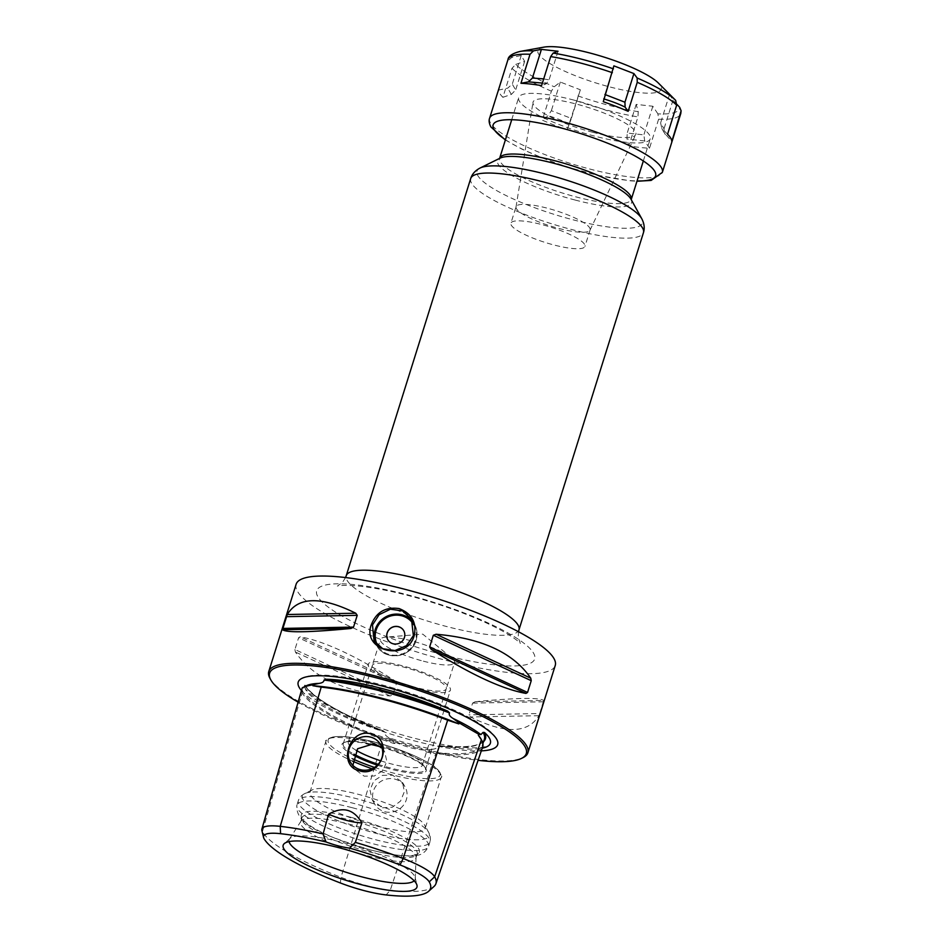 <?xml version="1.0" encoding="UTF-8"?>
<svg xmlns="http://www.w3.org/2000/svg" width="943" height="943" viewBox="0 0 943 943"><rect width="100%" height="100%" fill="white"/><g stroke="black" fill="none" stroke-linecap="round" stroke-linejoin="round"><path stroke-width="0.71" stroke-dasharray="4.71 3.54" d="M304.825 686.492A97.129 20.369 -162.6 0 0 304.86 687.07A97.129 20.369 -162.6 0 0 382.952 730.79L383.754 731.073C340.234 713.698 314.007 698.433 305.06 685.302M433.992 886.479A130.205 27.3 17.4 0 1 390.261 890.204A52.195 10.939 17.4 0 1 340.989 877.32L382.941 739.76C391.286 742.884 395.341 744.027 395.105 743.178L395.412 742.188L388.952 737.85A98.025 20.557 17.4 0 0 411.16 744.263A98.025 20.557 -162.6 0 0 432.531 749.249C435.737 748.942 437.469 747.893 437.741 746.09A133.246 27.936 17.4 0 0 484.325 739.418C481.826 746.125 466.868 748.212 439.473 745.677L440.393 745.807A97.129 20.369 -162.6 0 0 482.227 748.2M304.978 686.41L306.263 685.773A98.025 20.557 17.4 0 0 303.316 688.154L302.137 688.06M382.929 730.778L385.286 732.369A133.246 27.936 17.4 0 1 305.084 685.832L303.316 688.154M388.952 737.85C385.451 735.67 384.237 733.843 385.286 732.369M301.43 690.524A104.52 21.913 -162.6 0 0 413.788 740.715A104.52 21.913 -162.6 0 0 481.307 750.876M395.412 742.188C405.667 746.986 415.851 749.65 425.965 750.18L425.647 751.17C425.199 751.83 428.558 752.632 435.737 753.563L390.261 890.204L386.123 894.931M432.531 749.249L425.965 750.18M437.741 746.09L440.416 745.819M482.675 746.868A133.918 28.078 17.4 0 1 435.737 753.563M340.364 882.966L340.989 877.32A130.205 27.3 17.4 0 1 262.425 831.738A52.195 10.939 17.4 0 1 261.883 830.429M382.941 739.76A133.918 28.078 17.4 0 1 302.149 692.881L301.843 689.074A133.081 27.901 17.4 0 0 395.105 743.178M382.127 748.212L384.555 751.465L386.83 761.331L382.952 770.584L374.383 776.006L364.163 776.172L354.344 768.958L352.871 765.362M382.469 807.786L392.441 807.196L400.586 801.031L404.382 791.637L402.496 782.431L392.677 775.205L382.457 775.382L373.876 780.804L370.01 790.057L372.273 799.923L382.469 807.786M384.744 811.723A17.457 16.644 -30.1 0 0 403.227 805.522A17.457 16.644 -30.1 0 0 404.948 786.686A17.457 16.644 -30.1 0 0 394.952 779.142A17.457 16.644 149.9 0 0 376.469 785.342A17.457 16.644 149.9 0 0 374.736 804.179A17.457 16.644 149.9 0 0 384.744 811.723M376.764 825.985A60.399 12.66 -162.6 0 0 425.246 828.237A60.399 12.66 -162.6 0 0 424.715 825.231A60.399 12.66 -162.6 0 0 358.458 794.371A60.399 12.66 -162.6 0 0 312.133 789.951A60.399 12.66 -162.6 0 0 309.976 792.12A60.399 12.66 -162.6 0 0 376.764 825.985M367.44 855.749A60.399 12.66 -162.6 0 0 415.922 858A60.399 12.66 -162.6 0 0 416.04 857.281A60.399 12.66 -162.6 0 0 349.134 824.135A60.399 12.66 -162.6 0 0 300.958 821.212A60.399 12.66 -162.6 0 0 300.652 821.883A60.399 12.66 -162.6 0 0 367.44 855.749M368.689 851.718A60.399 12.66 -162.6 0 0 416.264 855.336A60.399 12.66 -162.6 0 0 417.183 853.981A60.399 12.66 -162.6 0 0 350.395 820.115A60.399 12.66 -162.6 0 0 301.913 817.852A60.399 12.66 -162.6 0 0 301.89 819.491A60.399 12.66 -162.6 0 0 368.689 851.718M380.795 746.962A44.18 9.265 17.4 0 1 425.34 767.814A44.18 9.265 17.4 0 1 390.779 769.158A44.18 9.265 17.4 0 1 377.353 765.15M353.542 755.178A44.18 9.265 17.4 0 1 344.384 742.436A44.18 9.265 17.4 0 1 366.485 743.544M356.242 750.357A38.793 8.133 17.4 0 1 348.285 742.141A38.793 8.133 17.4 0 1 350.431 740.432A38.793 8.133 17.4 0 1 379.416 743.591A38.793 8.133 -162.6 0 1 421.521 762.71A38.793 8.133 -162.6 0 1 422.311 765.339A38.793 8.133 -162.6 0 1 391.18 763.889A38.793 8.133 17.4 0 1 380.677 760.801M423.36 661.173A38.793 8.133 -162.6 0 0 454.502 662.623A38.793 8.133 -162.6 0 0 451.473 657.754A38.793 8.133 -162.6 0 0 411.608 640.875A38.793 8.133 17.4 0 0 385.734 637.15A38.793 8.133 17.4 0 0 380.465 639.425A38.793 8.133 17.4 0 0 423.36 661.173M416.04 857.281L415.274 878.605A66.057 13.85 17.4 0 0 415.168 877.615A66.057 13.85 17.4 0 0 342.097 842.358A66.057 13.85 -162.6 0 0 290.079 838.41A66.057 13.85 -162.6 0 0 289.418 839.164A66.057 13.85 -162.6 0 0 289.029 841.616M415.274 878.605A66.057 13.85 17.4 0 1 414.189 880.833M350.926 817.31A61.896 12.978 -162.6 0 0 301.218 816.673A61.896 12.978 -162.6 0 0 369.68 849.702A61.896 12.978 17.4 0 0 418.421 853.403A61.896 12.978 17.4 0 0 350.926 817.31M298.106 702.158A134.484 28.196 -162.6 0 0 478.077 760.329M269.957 678.323A135.768 28.467 -162.6 0 0 270.134 678.63A135.768 28.467 -162.6 0 0 390.378 739.489A135.768 28.467 -162.6 0 0 523.047 757.63M296.114 584.283A135.768 28.467 17.4 0 0 297.481 591.355A135.768 28.467 -162.6 0 0 431.741 656.434A135.768 28.467 -162.6 0 0 555.238 665.487M294.911 649.503L295.395 652.014C312.711 677.369 344.266 692.021 390.06 695.958L392.83 694.956L294.911 649.503L298.601 637.751L300.169 636.773C324.074 641.11 355.629 655.762 394.834 680.716L300.169 636.773M394.834 680.716L396.508 683.203L392.83 694.956M539.761 713.533L543.651 700.449L475.166 701.722L472.608 703.101L468.93 714.853L470.392 716.963C505.047 734.067 527.88 733.642 538.877 715.69L539.761 713.533L468.93 714.853M475.166 701.722C516.41 697.808 539.243 697.384 543.651 700.449M574.028 100.123A68.969 14.463 -162.6 0 0 518.662 97.542A68.969 14.463 -162.6 0 0 594.927 136.205A68.969 14.463 17.4 0 0 650.281 138.786A68.969 14.463 17.4 0 0 574.028 100.123M592.64 132.268A53.881 11.292 -162.6 0 0 635.759 134.59A53.881 11.292 -162.6 0 0 576.314 104.06A53.881 11.292 -162.6 0 0 532.984 102.386A53.881 11.292 -162.6 0 0 592.64 132.268M516.069 206.717A38.793 8.133 17.4 0 0 516.021 206.953A38.793 8.133 17.4 0 0 558.963 228.465A38.793 8.133 -162.6 0 0 590.012 230.151A38.793 8.133 -162.6 0 0 590.106 229.915A38.793 8.133 -162.6 0 0 547.211 208.167A38.793 8.133 17.4 0 0 516.069 206.717L510.906 223.185A38.793 8.133 17.4 0 1 542.048 224.634A38.793 8.133 -162.6 0 1 584.943 246.394A38.793 8.133 -162.6 0 1 553.8 244.944A38.793 8.133 17.4 0 1 510.906 223.185M387.879 639.861A9.159 8.735 -30.1 0 0 387.915 639.908A9.159 8.735 -30.1 0 0 404.488 637.586A9.159 8.735 149.9 0 0 403.757 630.737L403.698 630.619M368.595 666.524A43.107 9.041 17.4 0 1 368.171 664.273A43.107 9.041 17.4 0 1 407.364 667.149A43.107 9.041 17.4 0 1 449.988 687.812A43.107 9.041 17.4 0 1 450.424 690.052A43.107 9.041 17.4 0 1 411.219 687.176A43.107 9.041 17.4 0 1 368.595 666.524M372.662 667.585A38.793 8.133 17.4 0 1 403.415 667.019A38.793 8.133 17.4 0 1 445.921 686.74A38.793 8.133 17.4 0 1 415.168 687.317A38.793 8.133 17.4 0 1 372.662 667.585M378.155 764.325A43.107 9.041 -162.6 0 0 390.862 768.109A43.107 9.041 -162.6 0 0 425.458 769.712A43.107 9.041 -162.6 0 0 425.034 767.472A43.107 9.041 -162.6 0 0 377.801 745.548A43.107 9.041 -162.6 0 0 343.205 743.933A43.107 9.041 -162.6 0 0 343.629 746.184A43.107 9.041 -162.6 0 0 353.967 754.164M543.816 47.15A64.654 13.556 17.4 0 0 538.547 53.94A64.654 13.556 -162.6 0 0 609.39 86.827A64.654 13.556 -162.6 0 0 660.642 85.872A64.654 13.556 17.4 0 0 658.391 83.055M567.179 129.78L580.346 89.785L560.319 82.065L554.236 86.768L551.396 91.165L542.308 120.174A90.516 18.978 -162.6 0 0 567.179 129.78L571.375 118.417L551.349 110.696L548.072 115.718L542.308 120.174M515.727 64.419L524.638 61.354L521.243 55.496L511.707 57.476L507.77 61.012L498.67 90.021A90.516 18.978 -162.6 0 0 499.766 93.404A90.516 18.978 -162.6 0 0 502.89 97.306L511.978 68.297L515.727 64.419A87.817 18.412 -162.6 0 0 554.236 86.768M675.648 100.347L669.589 94.288L672.996 100.158L676.862 104.296M657.908 113.879L652.827 106.253L636.195 104.39L638.222 111.675L637.951 116.897L628.863 145.906A90.516 18.978 -162.6 0 0 649.515 148.216L658.615 119.207L657.908 113.879A87.817 18.412 -162.6 0 0 679.667 107.29M580.346 89.785L571.375 118.417M569.466 123.969C561.45 120.162 554.331 117.415 548.072 115.718M560.319 82.065L551.349 110.696M543.687 78.917L549.062 79.884L546.233 83.844L541.6 85.601M542.39 83.078L546.233 83.844M558.032 51.252L549.062 79.884M667.573 134.201L661.75 128.366L664.155 132.633L671.793 141.485M665.452 134.708L661.833 128.448L660.619 122.92L664.013 128.79L664.155 132.633M669.589 94.288L660.619 122.92M672.996 100.158L664.013 128.79M502.89 97.306L511.342 94.406L515.668 89.986L512.273 84.127L507.723 88.135L498.67 90.021M524.638 61.354L515.668 89.986M511.342 94.406L507.723 88.135M521.243 55.496L512.273 84.127M603.284 101.726L604.911 94.489L605.5 94.665M613.881 65.857L604.911 94.489M649.515 148.216L644.706 140.99L643.857 134.884L627.225 133.034L626.942 138.998L628.863 145.906M652.827 106.253L643.857 134.884M644.706 140.99L626.942 138.998M636.195 104.39L627.225 133.034M382.952 730.79A134.118 28.113 17.4 0 1 305.096 685.761M483.57 741.611A134.118 28.113 17.4 0 1 440.393 745.807M481.472 739.901A133.081 27.901 17.4 0 1 482.132 745.795A133.081 27.901 17.4 0 1 425.647 751.17M264.064 838.692L262.425 831.738L302.149 692.881M372.002 768.722A60.399 12.66 -162.6 0 0 392.736 775.005A60.399 12.66 -162.6 0 0 441.218 777.268A60.399 12.66 -162.6 0 0 374.43 743.402A60.399 12.66 -162.6 0 0 325.948 741.139A60.399 12.66 -162.6 0 0 352.376 761.036M312.133 789.951L304.742 793.593A66.505 13.945 -162.6 0 1 355.747 798.473A66.505 13.945 17.4 0 1 428.7 832.445A66.505 13.945 17.4 0 1 375.903 833.282A66.505 13.945 -162.6 0 1 304.742 793.593C301.371 795.362 299.214 797.766 298.283 800.796A68.969 14.463 -162.6 0 0 374.536 839.47A68.969 14.463 17.4 0 0 429.89 842.04C430.868 839.117 430.468 835.922 428.7 832.445L424.715 825.231M374.477 767.402A58.678 12.306 -162.6 0 0 392.983 772.954A58.678 12.306 -162.6 0 0 439.485 772.081A58.678 12.306 -162.6 0 0 375.196 742.247A58.678 12.306 -162.6 0 0 329.319 738.463A58.678 12.306 -162.6 0 0 352.576 758.832M352.281 807.715A68.969 14.463 17.4 0 1 428.535 846.39A68.969 14.463 17.4 0 1 373.18 843.808A68.969 14.463 -162.6 0 1 296.915 805.133C294.688 827.152 332.231 837.561 369.774 849.737C391.593 855.112 406.739 857.057 415.203 855.549C421.156 855.336 425.588 852.283 428.535 846.39L429.89 842.04A68.969 14.463 17.4 0 0 353.637 803.377A68.969 14.463 -162.6 0 0 298.283 800.796L296.915 805.133A68.969 14.463 -162.6 0 1 352.281 807.715M396.508 683.203L298.601 637.751M390.06 695.958L295.395 652.014M543.451 701.781L472.608 703.101M538.877 715.69L470.392 716.963M442.986 654.772A114.221 23.952 17.4 0 1 317.826 596.683A114.221 23.952 17.4 0 1 408.378 594.998A114.221 23.952 17.4 0 1 533.526 653.086A114.221 23.952 17.4 0 1 442.986 654.772M518.98 629.83A90.516 18.978 17.4 0 1 446.322 626.447A90.516 18.978 17.4 0 1 346.234 575.702M470.698 178.533A90.516 18.978 -162.6 0 0 570.786 229.29A90.516 18.978 -162.6 0 0 643.444 232.673M480.081 168.019A86.732 18.188 -162.6 0 0 572.884 219.766A86.732 18.188 -162.6 0 0 641.747 218.682M575.206 200.057A70.23 14.723 17.4 0 1 500.061 158.153L499.66 158.212A68.969 14.463 17.4 0 0 575.914 196.875A68.969 14.463 17.4 0 0 631.268 199.456L630.973 199.173A70.23 14.723 17.4 0 1 575.206 200.057M412.786 621.802A21.654 20.64 149.9 0 1 414.378 624.136A21.654 20.64 149.9 0 1 416.075 640.332A21.654 20.64 149.9 0 1 397.816 655.668A21.654 20.64 149.9 0 1 376.905 645.837A21.654 20.64 149.9 0 1 375.644 643.22M413.729 624.737A20.781 19.815 149.9 0 1 415.391 640.344A20.781 19.815 149.9 0 1 397.675 655.09A20.781 19.815 149.9 0 1 377.601 645.318M577.941 95.915A87.817 18.412 -162.6 0 0 638.222 111.675M519.923 51.476A87.817 18.412 -162.6 0 0 511.707 57.476M507.947 59.668A90.516 18.978 -162.6 0 0 507.77 61.012M658.615 119.207A90.516 18.978 -162.6 0 0 680.693 113.808M576.267 100.76A90.516 18.978 -162.6 0 0 637.951 116.897M511.978 68.297A90.516 18.978 -162.6 0 0 551.396 91.165M489.594 118.24A90.516 18.978 -162.6 0 0 490.501 122.955A90.516 18.978 -162.6 0 0 580.016 166.345A90.516 18.978 -162.6 0 0 662.34 172.38M505.46 139.694A85.129 17.846 -162.6 0 0 637.067 180.95M304.86 687.07C304.624 688.26 306.994 691.03 311.956 695.368C327.987 708.664 372.414 727.489 413.6 738.051C441.937 745.3 463.673 748.506 478.832 747.669C490.242 746.443 489.311 744.581 489.405 744.899M300.569 679.149L307.524 676.308C313.453 674.988 321.339 674.74 331.182 675.565C345.975 676.826 363.244 680.021 382.976 685.148C437.057 699.506 491.539 723.859 497.444 740.844M479.174 736.86C482.014 740.573 482.993 743.544 482.132 745.795L482.887 743.603M316.518 686.657C352.423 689.793 408.013 704.28 452.664 722.161M380.607 744.64L384.555 751.465M402.484 782.431L404.948 786.686M309.976 792.12L325.948 741.139C324.805 740.125 327.516 738.617 334.081 736.648L342.285 736.448C351.291 736.931 362.242 738.84 375.137 742.188C397.651 748.27 415.946 755.473 430.008 763.795C439.061 767.991 443.328 777.822 441.218 777.268L425.246 828.237M417.183 853.981L415.922 858M301.913 817.852L300.652 821.883M350.395 762.133L354.344 768.958M372.273 799.923L374.736 804.179M350.431 740.432L344.384 742.436M421.521 762.71L425.34 767.814M422.311 765.339L454.502 662.623M348.285 742.141L380.465 639.425M451.473 657.754L422.77 634.144L385.734 637.15M300.958 821.212L289.418 839.164M415.168 877.615L416.983 885.241M290.079 838.41L284.232 843.643M301.89 819.491L301.218 816.673M416.264 855.336L418.421 853.403M345.539 577.552L342.639 582.196L337.417 586.086C336.899 586.275 339.551 584.825 353.955 585.686C368.843 586.758 387.302 590.129 409.309 595.811C431.269 601.599 452.192 608.565 472.066 616.71C485.798 622.392 497.161 627.873 506.132 633.142C519.145 640.969 520.654 643.869 520.3 643.397L518.237 637.244L518.497 631.751M511.719 119.726L518.662 97.542M643.326 160.97L650.281 138.786M590.012 230.151L635.759 134.59M516.021 206.953L532.984 102.386M590.106 229.915L584.943 246.394M411.513 619.186L414.378 624.136C417.219 629.24 417.784 634.651 416.087 640.38C411.655 657.742 384.838 661.479 376.905 645.837L374.041 640.886M343.205 743.933L368.171 664.273M425.458 769.712L450.424 690.052M505.354 140.012L522.08 149.23L548.142 160.31L568.429 167.3L597.025 175.15L629.9 180.797L636.973 181.256"/><path stroke-width="1.41" d="M263.557 837.478A48.458 10.161 -162.6 0 0 264.064 838.692A126.468 26.522 -162.6 0 0 340.364 882.966A48.458 10.161 -162.6 0 0 386.123 894.931A126.468 26.522 -162.6 0 0 428.594 891.312A126.468 26.522 -162.6 0 0 429.23 881.882A48.458 10.161 -162.6 0 0 399.997 864.92A126.468 26.522 -162.6 0 0 349.629 848.122A25.862 5.422 17.4 0 1 326.007 841.946A126.468 26.522 -162.6 0 0 280.578 833.695A48.458 10.161 -162.6 0 0 263.557 837.478L261.883 830.429A52.195 10.939 17.4 0 1 261.895 829.074L302.137 688.06C302.585 687.164 306.263 686.056 313.17 684.724L319.052 683.392C322.282 682.932 323.944 681.836 324.015 680.103L325.677 679.231A134.118 28.113 17.4 0 1 447.784 711.175A97.129 20.369 -162.6 0 0 382.988 688.744A97.129 20.369 -162.6 0 0 325.653 679.231M304.978 686.41L304.919 685.514A97.129 20.369 -162.6 0 0 304.825 686.492M482.227 748.2A97.129 20.369 -162.6 0 0 489.405 744.899A97.129 20.369 -162.6 0 0 484.49 732.463A134.118 28.113 17.4 0 1 483.57 741.611M481.307 750.876A104.52 21.913 -162.6 0 0 497.444 740.844A104.52 21.913 -162.6 0 0 382.115 686.009A104.52 21.913 -162.6 0 0 300.569 679.149A104.52 21.913 -162.6 0 0 301.43 690.524M302.137 688.06L306.263 685.773A98.025 20.557 17.4 0 1 319.052 683.392M324.015 680.103A133.246 27.936 17.4 0 1 449.54 712.932C448.609 714.57 449.787 716.409 453.064 718.448L459.147 722.904L478.679 734.232L480.918 734.609L483.064 732.369A133.246 27.936 17.4 0 1 484.325 739.418L482.887 743.603M261.895 829.074A52.195 10.939 17.4 0 1 280.224 826.351L321.209 687.105L312.876 685.738L313.17 684.724M459.147 722.904L458.828 723.906L447.654 720.181A133.918 28.078 17.4 0 0 321.209 687.105M449.54 712.932L447.76 711.163M484.502 732.475L483.064 732.369M361.876 822.874A25.862 5.422 17.4 0 1 328.647 814.186C342.698 806.182 353.766 809.082 361.876 822.874L355.358 842.382A130.205 27.3 17.4 0 1 403.168 858.507A52.195 10.939 17.4 0 1 434.652 876.778L481.39 739.748L478.337 735.234L478.679 734.232M481.39 739.748A133.918 28.078 17.4 0 1 482.675 746.868L435.914 883.697A130.205 27.3 17.4 0 1 433.992 886.479L428.594 891.312M429.23 881.882L434.652 876.778A130.205 27.3 17.4 0 1 435.914 883.697M339.445 847.84A70.1 14.699 -162.6 0 0 284.232 843.643A70.1 14.699 -162.6 0 0 360.686 884.522A70.1 14.699 -162.6 0 0 416.983 885.241A70.1 14.699 -162.6 0 0 339.445 847.84M355.358 842.382L349.629 848.122M326.007 841.946L323.084 833.93L328.647 814.186M280.578 833.695L280.224 826.351A130.205 27.3 17.4 0 1 323.084 833.93M370.988 733.866C394.351 739.854 381.337 778.234 359.637 770.832C337.252 766.482 348.78 727.583 370.988 733.866M360.403 769.677A17.457 16.644 149.9 0 1 350.395 762.133A17.457 16.644 149.9 0 1 352.128 743.308A17.457 16.644 149.9 0 1 370.611 737.108A17.457 16.644 -30.1 0 1 380.607 744.64A17.457 16.644 -30.1 0 1 378.886 763.476A17.457 16.644 -30.1 0 1 360.403 769.677M352.871 765.362L357.645 748.718L374.371 743.603L382.127 748.212M377.353 765.15A44.18 9.265 17.4 0 1 353.542 755.178M366.485 743.544A44.18 9.265 17.4 0 1 377.4 746.031A44.18 9.265 17.4 0 1 380.795 746.962M380.677 760.801A38.793 8.133 17.4 0 1 356.242 750.357M289.029 841.616A66.057 13.85 -162.6 0 0 362.112 876.931A66.057 13.85 17.4 0 0 414.189 880.833M478.077 760.329A134.484 28.196 -162.6 0 0 521.491 758.408A134.484 28.196 -162.6 0 0 524.933 746.573A134.484 28.196 -162.6 0 0 378.119 678.312A134.484 28.196 -162.6 0 0 270.806 679.844A134.484 28.196 -162.6 0 0 270.971 680.151A134.484 28.196 -162.6 0 0 298.106 702.158M521.491 758.408L523.047 757.63A135.768 28.467 -162.6 0 0 527.891 752.75A135.768 28.467 -162.6 0 0 526.524 745.677A135.768 28.467 -162.6 0 0 392.264 680.61A135.768 28.467 -162.6 0 0 268.767 671.546A135.768 28.467 -162.6 0 0 269.957 678.323L270.806 679.844M527.891 752.75L555.238 665.487A135.768 28.467 -162.6 0 0 553.883 658.414A135.768 28.467 17.4 0 0 419.611 593.336A135.768 28.467 17.4 0 0 296.114 584.283L268.767 671.546M527.55 692.445L525.982 693.423C502.077 689.085 470.522 674.445 431.316 649.479L429.643 647.004L527.55 692.445L531.239 680.693L530.768 678.194C513.44 652.827 481.885 638.175 436.09 634.25L530.768 678.194M436.09 634.25L433.32 635.252L429.643 647.004M355.759 613.233L357.22 615.343L353.542 627.095L350.985 628.474C309.74 632.388 286.908 632.812 282.499 629.747L287.273 614.506L355.759 613.233C321.103 596.129 298.271 596.554 287.273 614.506M371.401 624.478C376.41 612.019 385.628 606.714 399.078 608.565C411.843 613.551 416.889 622.58 414.189 635.665C407.058 662.516 361.016 650.529 371.401 624.478L372.485 624.95L379.133 614.671L390.39 609.213L402.531 610.899L411.502 619.186L413.364 635.641L406.551 645.613L394.964 650.54L382.752 648.725L374.041 640.886L372.485 624.95M387.125 632.953A9.159 8.735 -30.1 0 0 396.697 643.963A9.159 8.735 -30.1 0 0 403.698 630.619A9.159 8.735 -30.1 0 0 387.125 632.953M403.734 630.678A9.159 8.735 149.9 0 0 387.184 633.059A9.159 8.735 -30.1 0 0 387.879 639.861M353.967 754.164A43.107 9.041 -162.6 0 0 378.155 764.325M533.467 50.887L541.412 49.39L558.032 51.252L553.152 53.091L550.688 56.58L541.6 85.601A90.516 18.978 -162.6 0 0 520.949 83.279L530.037 54.27L533.467 50.887A87.817 18.412 -162.6 0 0 519.923 51.476L543.816 47.15A64.654 13.556 17.4 0 1 603.65 56.969A64.654 13.556 17.4 0 1 658.391 83.055L675.542 100.241A87.817 18.412 -162.6 0 0 637.138 77.998L637.244 82.312L628.156 111.321A90.516 18.978 -162.6 0 0 603.284 101.726L613.881 65.857L633.908 73.578L637.138 77.998M676.862 104.296L679.667 107.29L681.117 110.814L671.793 141.485A90.516 18.978 -162.6 0 0 670.697 138.102A90.516 18.978 -162.6 0 0 667.573 134.201L676.661 105.18L675.648 100.347A87.817 18.412 -162.6 0 0 675.542 100.241L675.659 100.371M520.949 83.279L528.469 81.864L532.43 78.021L543.687 78.917M541.412 49.39L532.43 78.021M528.469 81.864L542.39 83.078M604.911 94.489L624.938 102.221L625.103 107.125L628.156 111.321M603.72 98.885C612.113 101.431 619.245 104.178 625.103 107.125M633.908 73.578L624.938 102.221M480.918 734.609A98.025 20.557 -162.6 0 0 453.064 718.448M312.876 685.738A133.081 27.901 17.4 0 1 458.828 723.906M478.337 735.234A133.081 27.901 17.4 0 1 481.472 739.901M399.997 864.92L403.168 858.507L447.654 720.181M352.376 761.036A60.399 12.66 -162.6 0 0 372.002 768.722M352.576 758.832A58.678 12.306 -162.6 0 0 374.477 767.402M433.32 635.252L531.239 680.693M431.316 649.479L525.982 693.423M282.711 628.415L353.542 627.095M286.389 616.663L357.22 615.343M282.499 629.747L350.985 628.474M345.539 577.552L346.234 575.702A90.516 18.978 17.4 0 1 418.892 579.085A90.516 18.978 17.4 0 1 518.98 629.83L643.444 232.673A90.516 18.978 -162.6 0 0 543.357 181.916A90.516 18.978 -162.6 0 0 470.698 178.533C472.101 174.054 475.237 170.553 480.081 168.019A86.732 18.188 -162.6 0 1 546.61 174.384A86.732 18.188 -162.6 0 1 641.747 218.682C644.281 223.526 644.847 228.182 643.444 232.673M480.081 168.019L500.061 158.153A70.23 14.723 17.4 0 1 553.93 163.304A70.23 14.723 17.4 0 1 630.973 199.173L641.747 218.682M499.507 158.507L499.66 158.212A68.969 14.463 17.4 0 1 555.014 160.781A68.969 14.463 17.4 0 1 631.268 199.456L643.326 160.97M414.189 635.665L413.364 635.641M375.644 643.22A21.654 20.64 149.9 0 1 375.196 629.641A21.654 20.64 149.9 0 1 392.005 614.565A21.654 20.64 149.9 0 1 412.786 621.802M377.601 645.318A20.781 19.815 149.9 0 1 376.139 630.077A20.781 19.815 149.9 0 1 393.644 615.355A20.781 19.815 149.9 0 1 413.729 624.737M530.037 54.27A90.516 18.978 -162.6 0 0 507.947 59.668C508.36 56.156 512.344 53.433 519.923 51.476M613.433 68.863A87.817 18.412 -162.6 0 0 553.152 53.091M612.372 72.717A90.516 18.978 -162.6 0 0 550.688 56.58M676.661 105.18A90.516 18.978 -162.6 0 0 637.244 82.312M681.117 110.814L680.693 113.808A90.516 18.978 -162.6 0 0 680.881 112.465M636.973 181.256L651.153 180.419L662.34 172.38A90.516 18.978 -162.6 0 0 661.432 167.665A90.516 18.978 -162.6 0 0 571.918 124.276A90.516 18.978 -162.6 0 0 489.594 118.24L507.947 59.668M637.067 180.95A85.129 17.846 -162.6 0 0 654.772 171.355A85.129 17.846 -162.6 0 0 561.498 128.059A85.129 17.846 -162.6 0 0 494.014 129.321A85.129 17.846 -162.6 0 0 505.46 139.694M518.497 631.751L518.98 629.83M346.234 575.702L470.698 178.533M499.66 158.212L511.719 119.726M662.34 172.38L680.693 113.808M489.594 118.24C488.686 120.586 489.134 123.498 490.926 126.987L505.354 140.012"/></g></svg>
